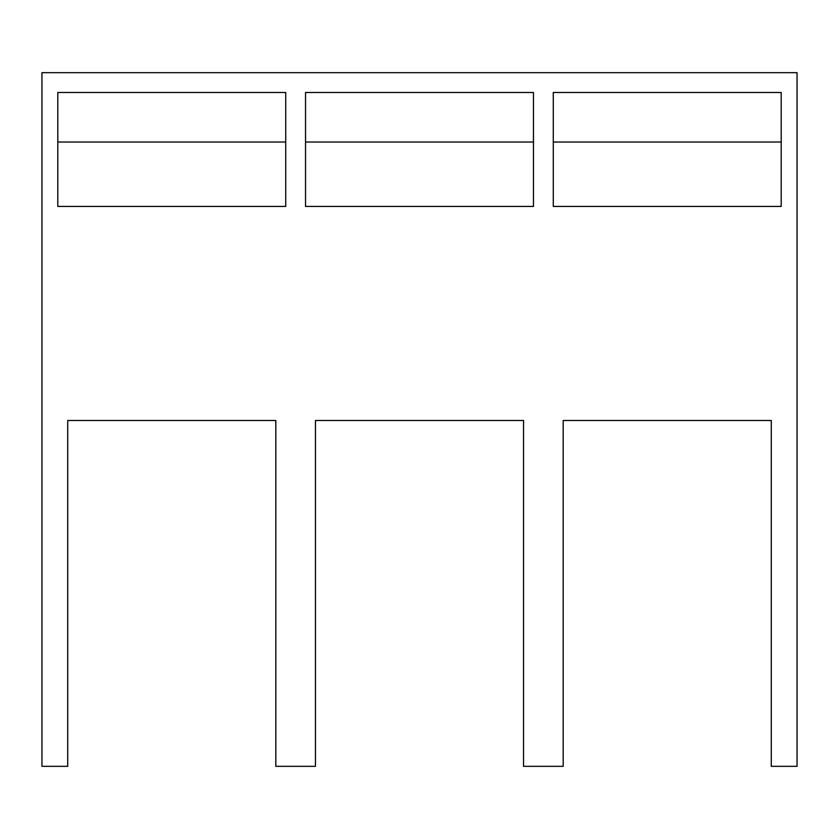 <?xml version="1.0" encoding="UTF-8"?>
<svg xmlns="http://www.w3.org/2000/svg" width="839" height="839" viewBox="0 0 839 839"><rect width="100%" height="100%" fill="white"/><g stroke="black" fill="none" stroke-linecap="round" stroke-linejoin="round"><path stroke-width="1.26" d="M41.95 72.668L797.05 72.668L797.05 766.332L771.282 766.332L771.282 420.486L563.189 420.486L563.189 766.332L523.546 766.332L523.546 420.486L315.454 420.486L315.454 766.332L275.811 766.332L275.811 420.486L67.718 420.486L67.718 766.332L41.95 766.332L41.95 72.668M285.721 92.489L57.807 92.489L57.807 206.446L285.721 206.446L285.721 92.489M781.193 92.489L553.279 92.489L553.279 206.446L781.193 206.446L781.193 92.489M533.457 92.489L305.543 92.489L305.543 206.446L533.457 206.446L533.457 92.489M533.457 142.032L305.543 142.032M781.193 142.032L553.279 142.032M285.721 142.032L57.807 142.032"/></g></svg>
